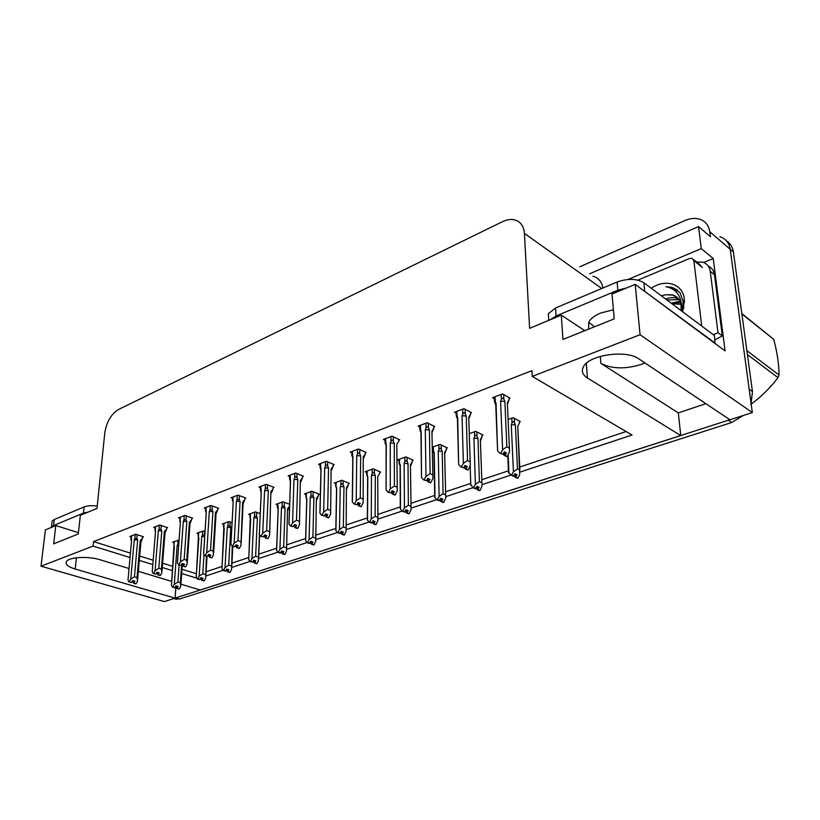 <?xml version="1.0" encoding="UTF-8"?>
<svg xmlns="http://www.w3.org/2000/svg" width="820" height="820" viewBox="0 0 820 820"><rect width="100%" height="100%" fill="white"/><g stroke="black" fill="none" stroke-linecap="round" stroke-linejoin="round"><path stroke-width="1.23" d="M705.866 403.665L678.314 412.89L600.865 363.383C611.925 369 625.434 369.328 641.394 364.357L644.868 362.901M579.801 266.808L684.803 220.59C690.03 218.335 694.919 217.843 699.45 219.104C705.313 221 708.757 225.223 709.782 231.752L730.21 249.27C729.164 242.843 725.72 238.651 719.888 236.713C725.72 238.651 729.164 242.843 730.21 249.27L752.34 412.573L729.954 419.768L638.79 358.842C626.265 349.412 588.698 354.988 583.389 366.837C581.195 371.132 582.548 374.853 587.438 377.999L680.764 435.584L200.295 590.041L180.923 584.188M175.9 587.13L175.101 598.139L164.379 601.583L41 566.21L93.09 546.079L130.042 557.518M678.314 412.89L680.764 435.584M703.652 262.492L713.226 258.546L725.075 350.929L635.203 284.376L612.027 294.021L614.2 318.877L562.94 339.449L561.31 315.136L529.607 328.328L524.41 233.392C523.765 225.92 520.423 221.39 514.365 219.801C510.634 219.022 506.627 219.668 502.342 221.738L118.49 409.508C111.161 414.09 106.59 421.89 104.796 432.919L96.986 508.41L80.329 515.339L78.3 533.963L53.659 543.845L55.811 525.548L45.397 529.884L41 566.21M627.976 279.476L701.284 248.624L713.226 258.546M602.956 288.005C601.767 281.701 598.405 277.765 592.87 276.196M701.284 248.624L698.548 226.576L589.58 273.829M709.782 231.752L710.417 236.703L698.548 226.576M520.177 472.043L632.056 435.03L532.241 376.39L640.072 334.724L635.203 284.376M640.072 334.724L752.34 412.573M129.047 568.526L100.04 559.763C88.088 555.919 68.306 557.087 66.348 561.72C65.241 564.426 68.183 566.866 75.173 569.039L175.101 598.139M171.749 581.421L138.365 571.335M205.81 576.019L223.091 570.3M231.681 567.46L249.936 561.423M258.608 558.553L277.877 552.178M286.641 549.287L306.998 542.553M315.833 539.621L337.348 532.508M346.265 529.556L369.031 522.032M378.02 519.06L402.118 511.085M411.189 508.082L436.722 499.636M445.865 496.612L472.935 487.664M482.16 484.61L510.891 475.108M139.308 560.388L152.817 564.57M162.268 567.491L172.548 570.679M181.691 573.508L196.902 578.213M78.433 532.682L55.811 525.548M584.814 330.665L561.31 315.136M532.241 376.39L531.924 370.65L93.552 541.6L93.09 546.079M206.076 571.776L222.066 566.435M231.906 563.145L248.808 557.508M258.772 554.176L276.637 548.211M286.733 544.839L305.624 538.535M315.864 535.122L335.841 528.449M346.224 524.974L367.37 517.922M377.917 514.396L400.293 506.924M411.005 503.347L434.713 495.434M445.608 491.795L470.721 483.41M481.822 479.71L508.441 470.813M519.757 467.041L626.091 431.535M93.552 541.6L130.441 553.131M139.687 556.021L153.166 560.234M162.606 563.186L172.876 566.394M181.989 569.244L196.441 573.764M302.57 476.574L303.462 476.235L295.671 473.037L288.117 475.928L289.655 476.553M244.924 498.386L245.805 498.047L238.005 495.106L231.055 497.76L232.521 498.314M217.833 508.636L218.694 508.308L210.904 505.479L204.231 508.031L205.666 508.543M191.788 518.486L192.649 518.158L184.869 515.442L178.452 517.891L179.857 518.383M166.747 527.957L167.598 527.639L159.838 525.015L153.668 527.383L155.041 527.844M273.152 487.705L274.034 487.367L266.233 484.302L258.997 487.07L260.493 487.654M333.258 464.96L334.16 464.622L326.391 461.281L318.498 464.304L320.077 464.971M365.31 452.835L366.222 452.496L358.473 449.001L350.232 452.158L351.841 452.876M398.817 440.166L399.729 439.817L392.011 436.168L383.391 439.469L385.041 440.237M433.872 426.902L434.795 426.554L427.117 422.731L418.097 426.185L419.789 427.015M470.588 413.013L471.52 412.655L463.905 408.657L454.444 412.275L456.176 413.167M509.087 398.448L510.03 398.089L502.486 393.887L492.553 397.69L494.337 398.663M142.649 537.079L143.49 536.762L135.751 534.23L129.816 536.505L131.159 536.946M318.447 494.532L319.308 494.224L311.866 491.231L304.476 493.927L305.962 494.521M260.237 513.668L255.409 511.875L248.583 514.365L250.008 514.888M232.06 522.75L228.821 521.592L222.261 523.99L223.655 524.482M205.031 531.555L203.247 530.94L196.933 533.246L198.296 533.717M289.644 504.3L283.064 501.758L275.971 504.351L277.426 504.905M348.438 483.687L349.299 483.38L341.878 480.253L334.17 483.072L335.698 483.708M379.701 472.381L380.572 472.064L373.182 468.814L365.146 471.756L366.694 472.422M412.337 460.584L413.218 460.266L405.859 456.863L397.464 459.938L399.053 460.655M446.428 448.253L447.32 447.935L440.002 444.389L432.386 447.166M482.078 435.358L482.97 435.041L475.713 431.33L469.337 433.657M519.388 421.869L520.29 421.541L513.105 417.657L508.113 419.481M179.088 540.093L172.548 542.163L173.881 542.604M729.902 419.727L175.101 598.098M726.694 241.1C730.435 243.53 732.67 247.168 733.398 252.006L730.21 249.27L749.172 389.182L752.463 391.54L751.099 403.45M733.398 252.006L752.463 391.54M743.309 415.473L731.737 422.505L179.662 599L174.527 598.774M181.65 564.703L180.349 582.815L180.748 586.392L179.365 588.975L177.212 588.34L178.207 586.484L176.044 585.839L174.691 587.807L172.518 587.161L171.462 585.377L174.229 541.548M173.953 541.651L173.932 545.597M179.108 588.955L176.853 588.452L179.098 589.067M178.852 543.209L177.151 545.536L174.27 584.445L172.887 587.048L175.049 587.694M179.365 588.975L177.212 588.34M180.349 582.815L177.868 582.056L179.119 564.959M176.187 585.88L176.095 587.181L175.429 586.987M171.523 584.465L171.462 585.377M176.095 587.181L176.853 588.452M174.322 547.043L171.452 585.347M178.688 545.495L177.151 545.536M174.27 584.445L177.868 582.056M177.274 586.208L177.12 588.37M177.11 586.156L176.946 588.422M142.7 536.505L142.567 538.012L140.22 540.862L137.032 577.547L137.504 581.175L136.028 583.83L133.773 583.163L134.859 581.267L132.614 580.601L131.62 582.477L129.006 581.933L131.62 582.477M133.967 581.001L133.773 583.163M136.11 583.799L133.865 583.133M133.609 583.225L135.853 583.881L133.516 583.256L133.803 580.949M132.912 580.683L133.516 583.256M142.567 538.012L140.907 542.03L137.647 579.535M140.907 542.03L140.22 540.862M135.238 534.435L134.869 538.555L136.848 538.402L137.176 534.701M134.869 538.555L134.254 539.888L137.678 540.031L136.848 538.402M134.254 539.888L130.759 579.176L134.449 576.778L137.678 540.031M137.032 577.547L134.449 576.778M130.759 579.176L129.355 581.81M131.497 541.333L131.497 535.86M130.933 539.406L131.128 539.97M129.006 581.933L128.002 580.14L131.538 540.923M132.799 581.974L132.01 581.739M206.435 556.206L205.646 578.192L204.231 580.837L202.068 580.17L203.083 578.284L200.921 577.608L199.526 579.627L197.353 578.951L196.236 577.147L198.655 532.621M203.954 580.816L201.699 580.293L203.954 580.929M204.744 536.034L204.344 535.142L202.355 535.296L201.74 536.639L199.157 576.173L197.733 578.828L199.906 579.494M204.231 580.837L202.068 580.17M205.277 574.533L202.796 573.754L204.036 554.453M200.982 577.628L200.89 579.002L200.275 578.817M196.298 576.122L196.236 577.147M200.89 579.002L201.699 580.293M198.788 538.248L198.85 537.684M204.703 536.71L201.74 536.639M199.157 576.173L202.796 573.754M202.12 577.977L201.976 580.201M201.945 577.926L201.792 580.263M232.255 546.212L231.517 569.685L230.061 572.37L227.898 571.683L228.944 569.756L226.771 569.059L225.346 571.109L223.173 570.412L221.974 568.588L224.034 523.344M224.024 528.244L223.511 526.952L224.28 528.48M229.784 572.35L227.509 571.806L229.774 572.473M231.178 565.933L228.698 565.124L230.768 527.547L229.938 525.866L227.919 526.03L227.284 527.393L225.018 567.583L223.563 570.289L225.736 570.986M230.061 572.37L227.898 571.683M226.74 569.121L226.658 570.505L226.094 570.32M222.046 567.481L221.974 568.588M226.658 570.505L227.509 571.806M230.768 527.547L227.284 527.393M225.018 567.583L228.698 565.124M227.929 569.428L227.806 571.714M227.745 569.367L227.611 571.776M260.012 518.712L258.413 560.829L256.937 563.576L254.774 562.858L255.83 560.89L253.667 560.162L252.601 562.13L250.018 561.536L248.757 559.691L250.407 513.699M250.53 519.019L250.192 517.953M256.639 563.545L254.364 562.991L256.629 563.678M258.126 556.995L255.635 556.144L257.388 517.953L256.547 516.231L254.487 516.395L253.841 517.789L251.914 558.635L250.428 561.403L252.601 562.13M256.937 563.576L254.774 562.858M253.513 560.439L253.462 561.669L252.939 561.495M248.808 558.512L248.757 559.691M253.462 561.669L254.364 562.991M250.684 519.726L250.725 518.916M257.388 517.953L253.841 517.789M251.914 558.635L255.635 556.144M254.774 560.531L254.671 562.889M254.579 560.47L254.466 562.951M166.798 527.362L166.675 528.91L164.349 531.78L161.417 569.07L161.858 572.78L160.341 575.486L158.086 574.799L159.203 572.862L156.938 572.165L155.923 574.082L153.289 573.518L155.923 574.082M158.26 572.575L158.086 574.799M160.433 575.455L158.178 574.769M157.911 574.861L160.156 575.548L157.809 574.892L158.096 572.524M157.163 572.237L157.809 574.892M166.675 528.91L164.984 533L162.001 570.894M164.984 533L164.349 531.78M159.285 525.23L158.947 529.423L160.956 529.259L161.263 525.497M158.947 529.423L158.321 530.776L161.796 530.929L160.956 529.259M158.321 530.776L155.083 570.71L158.824 568.27L161.796 530.929M161.417 569.07L158.824 568.27M155.083 570.71L153.658 573.395M155.451 532.344L155.4 526.717M155.123 526.819L155.052 530.899M153.289 573.518L152.233 571.704L155.492 531.852M157.05 573.6L156.302 573.375M191.829 517.871L191.726 519.46L189.42 522.361L186.765 560.255L187.175 564.057L185.617 566.815L183.362 566.107L184.5 564.119L182.235 563.401L181.189 565.359L178.545 564.775L181.189 565.359M183.526 563.811L183.362 566.107M185.72 566.784L183.454 566.077M183.178 566.169L185.433 566.876L183.075 566.2L183.342 563.76M182.368 563.453L183.075 566.2M191.726 519.46L190.055 523.508M187.329 561.966L190.004 523.601L189.42 522.361M184.264 515.667L183.957 519.921L186.007 519.767L186.284 515.934M183.957 519.921L183.321 521.315L186.857 521.469L186.007 519.767M183.321 521.315L180.39 561.905L184.172 559.424L186.857 521.469M186.765 560.255L184.172 559.424M180.39 561.905L178.924 564.642M180.338 523.006L180.226 517.215M179.939 517.328L179.918 521.458M177.479 561.987L180.379 522.422L177.407 562.92L178.545 564.775M182.265 564.888L181.558 564.672M217.864 508.01L217.772 509.62L215.496 512.551L213.138 551.081L213.518 554.976L211.919 557.795L209.664 557.057L210.832 555.027L208.557 554.289L207.491 556.278L204.815 555.673L207.491 556.278M209.807 554.699L209.664 557.057M212.021 557.764L209.756 557.026M209.469 557.118L211.724 557.866L209.366 557.159L209.623 554.638M208.598 554.299L209.366 557.159M217.772 509.62L216.101 513.699M213.682 552.68L216.039 513.822L215.496 512.551M210.248 505.725L209.981 510.05L212.062 509.896L212.308 505.981M209.981 510.05L209.325 511.465L212.933 511.629L212.062 509.896M209.325 511.465L206.722 552.731L210.545 550.22L212.933 511.629M213.138 551.081L210.545 550.22M206.722 552.731L205.215 555.529M206.209 513.279L206.056 507.334M206.015 512.346L205.779 511.649M203.688 552.762L206.271 512.623M204.815 555.673L203.616 553.807M208.505 555.837L207.849 555.622M244.954 497.73L244.872 499.39L242.628 502.352L240.947 545.525L239.307 548.406L237.041 547.637L238.241 545.566L235.975 544.787L234.879 546.827L232.193 546.192L234.879 546.827M237.175 545.197L237.041 547.637M239.409 548.365L237.154 547.596M236.847 547.698L239.102 548.467L236.734 547.739L236.98 545.126M235.904 544.921L236.734 547.739M244.872 499.39L243.202 503.49M241.111 543.004L243.13 503.644L242.628 502.352M237.298 495.372L237.062 499.769L239.184 499.616L239.399 495.628M237.062 499.769L236.396 501.215L240.065 501.389L239.184 499.616M236.396 501.215L234.141 543.188L238.005 540.636L240.065 501.389M240.608 541.528L238.005 540.636M234.141 543.188L232.603 546.048M233.136 503.162L232.921 497.053M230.973 543.178L233.208 502.424M232.193 546.192L230.912 544.306M235.822 546.397L235.217 546.192M613.411 309.765L600.547 313.076C594.582 315.577 590.646 318.601 588.739 322.147L588.647 329.138M594.551 326.77L588.668 322.28M714.989 343.467L714.425 335.554L643.884 282.746C636.658 278.534 627.73 278.298 617.101 282.029L555.529 308.012L548.324 313.701L548.662 319.031M715.399 343.313L641.998 289.409M626.767 287.882L617.839 290.218L556.052 315.987L550.179 319.769M714.958 339.849L722.317 335.923L714.486 274.731C713.871 270.62 711.822 267.761 708.347 266.162M696.569 262.01L702.658 262.174C706.973 263.497 709.495 266.531 710.233 271.266L718.002 332.674L722.317 335.923M713.318 334.724L718.002 332.674M97.231 506.012C91.819 505.356 87.432 505.663 84.081 506.934L54.253 519.521L52.162 521.13L52.019 522.299M88.396 511.987L83.414 513.094L53.546 525.558L51.332 527.414M651.285 288.281C665.307 278.329 682.988 283.751 684.341 299.197L682.711 311.815M682.035 311.303L683.132 301.565L680.036 292.668L671.805 287.246L666.004 286.744C675.362 288.599 680.497 294.667 681.41 304.938L681.082 309.386L681.082 305.573C680.251 299.905 677.299 296.327 672.226 294.851L665.645 294.749L661.279 295.764M680.989 310.524L681.082 309.386M682.506 309.591L682.291 306.485M678.98 299.587L666.988 300.038M678.468 298.89L676.736 298.275C673.702 297.199 669.991 297.445 665.604 299.003M676.695 297.076L672.574 295.108L665.645 294.749M637.837 280.122L689.569 258.495L691.957 258.269L693.843 260.534L701.746 326.063M683.736 308.32L683.572 300.694M684.495 302.621L683.982 299.905M677.535 290.085L672.041 287.43L666.004 286.744M671.918 303.728L680.887 304.322M671.395 303.338L680.374 302.641M679.893 301.217L672.144 302.969M746.876 350.642L779 375.037L777.985 377.661L747.409 354.568M741.803 313.537L773.742 339.337L741.864 313.957M779 375.037C779 364.377 777.237 352.477 773.742 339.337M750.71 404.496C761.237 396.747 770.328 387.798 777.985 377.661M289.583 506.053L287.533 508.902L286.518 551.132L284.899 554.422L282.736 553.664L283.822 551.665L281.649 550.907L280.143 553.049L277.97 552.301L276.627 550.425L278.226 508.974L277.837 503.675M278.134 509.466L277.662 507.99M284.591 554.381L282.316 553.807L284.581 554.525M286.17 547.678L283.679 546.807L285.083 507.959L284.222 506.206L282.131 506.37L281.475 507.795L279.917 549.338L278.39 552.157L280.563 552.916M289.583 506.104L288.045 509.886M284.899 554.422L282.736 553.664M281.393 551.389L280.891 552.311M276.668 549.185L276.627 550.425M281.352 552.475L282.316 553.807M278.195 509.896L278.226 508.974M285.083 507.959L281.475 507.795M279.917 549.338L283.679 546.807M286.59 548.908L287.533 508.902M282.715 551.276L282.623 553.705M282.51 551.204L282.418 553.766M318.467 493.886L318.426 495.567L316.366 498.539L315.71 541.415L314.019 544.88L311.866 544.101L312.973 542.051L310.811 541.261L309.263 543.455L307.09 542.666L305.655 540.78L306.864 498.611L306.26 497.627L306.393 493.23M306.741 499.247L306.26 497.627M313.701 544.839L311.426 544.244L313.701 544.982M315.372 537.981L312.891 537.069L313.916 497.566L313.045 495.772L310.913 495.936L310.247 497.391L309.089 539.642L307.531 542.522L309.704 543.311M318.426 495.567L316.848 499.503M314.019 544.88L311.866 544.101M310.431 541.969L310.001 542.748M305.696 539.478L305.655 540.78M310.401 542.891L311.426 544.244M306.834 499.677L306.864 498.611M313.916 497.566L310.247 497.391M309.089 539.642L312.891 537.069M315.761 539.068L316.366 498.539M311.815 541.62L311.754 544.131M311.61 541.548L311.538 544.203M348.449 483.021L348.418 484.743L346.409 487.746L346.142 531.288L344.39 534.937L342.237 534.117L343.375 532.026L341.212 531.206L339.613 533.451L337.45 532.631L335.933 530.724L336.692 487.828L336.056 486.824L336.138 482.355M336.559 488.607L336.056 486.824M344.051 534.886L341.776 534.271L344.051 535.05M345.835 527.875L343.354 526.922L343.969 486.731L343.088 484.897C342.391 483.564 341.663 483.615 340.905 485.061L340.228 486.547L339.511 529.535L337.901 532.477L340.074 533.297M348.418 484.743L346.85 488.679M344.39 534.937L342.237 534.117M340.7 532.139L340.351 532.785M335.954 529.371L335.933 530.724M340.689 532.908L341.776 534.271M336.671 489.027L336.692 487.828M343.969 486.731L340.228 486.547M339.511 529.535L343.354 526.922M346.173 528.818L346.409 487.746M342.155 531.565L342.114 534.158M341.94 531.473L341.889 534.23M273.173 487.039L273.111 488.73L270.897 491.723L269.534 535.665L267.853 538.617L265.588 537.807L266.818 535.696L264.553 534.886L263.425 536.967L260.719 536.311L263.425 536.967M265.69 535.296L265.588 537.807M267.955 538.576L265.7 537.776M265.372 537.879L267.638 538.689L265.27 537.92L265.485 535.224M264.347 535.255L265.27 537.92M273.111 488.73L271.44 492.84M269.708 532.918L270.897 491.723M265.465 484.599L265.27 489.068C266.029 487.633 266.746 487.582 267.443 488.904L267.617 484.845M265.27 489.068L264.593 490.544L268.335 490.719L267.443 488.904M264.593 490.544L262.718 533.236L266.633 530.643L268.335 490.719M269.237 531.575L266.633 530.643M262.718 533.236L261.149 536.157M261.231 492.728L260.914 486.342M261.201 492.297L260.709 490.801M259.417 533.205L261.272 491.795M260.719 536.311L259.356 534.404M264.296 536.567L263.743 536.372M302.59 475.877L302.539 477.609L300.366 480.633L299.454 524.903L297.619 528.408L295.364 527.567L296.625 525.405L294.359 524.554L293.201 526.686L290.475 525.999L293.201 526.686M295.446 524.964L295.364 527.567M297.732 528.367L295.477 527.526M295.138 527.639L297.404 528.48L295.026 527.68L295.231 524.882M294.031 525.169L295.026 527.68M302.539 477.609L300.868 481.74M299.526 522.391L300.366 480.633M294.841 473.355L294.688 477.906C295.456 476.44 296.194 476.389 296.901 477.742L297.035 473.591M294.688 477.906L293.99 479.413L297.803 479.597L296.901 477.742M293.99 479.413L292.545 522.852L296.502 520.218L297.803 479.597M299.105 521.192L296.502 520.218M292.545 522.852L290.926 525.845M290.495 481.791L290.085 475.169M290.434 481.381L289.931 479.71M289.081 522.801L290.536 480.715M290.475 525.999L289.029 524.072M333.279 464.243L333.238 466.016L331.116 469.071L330.603 514.037L328.707 517.748L326.442 516.866L327.744 514.653L325.478 513.771L324.3 515.954L321.553 515.237L324.3 515.954M326.503 514.171L326.442 516.866M328.82 517.707L326.565 516.826M326.216 516.948L328.471 517.82L326.093 516.989L326.278 514.089M325.017 514.632L326.093 516.989M333.238 466.016L331.587 470.147M330.655 511.383L331.116 469.071M325.489 461.629L325.386 466.252C326.165 464.755 326.913 464.704 327.641 466.088L327.723 461.855M325.386 466.252L324.679 467.789L328.553 467.984L327.641 466.088M324.679 467.789L323.685 512.008L327.692 509.333L328.553 467.984M330.286 510.347L327.692 509.333M323.685 512.008L322.024 515.073M321.03 470.393L320.528 463.525M320.938 469.983L320.415 468.138M320.046 511.967L321.061 469.163M321.553 515.237L320.015 513.289M379.701 471.684L379.701 473.447L377.743 476.481L377.897 520.7L376.072 524.554L373.93 523.703L375.099 521.561L372.946 520.71L371.296 523.006L369.133 522.155L367.524 520.228L367.811 476.574L367.135 475.559L367.165 471.008M367.053 475.774L366.673 474.954L367.135 475.559M375.714 524.503L373.448 523.867L375.714 524.677M377.61 517.317L375.14 516.323L375.304 475.426L374.412 473.56C373.705 472.187 372.967 472.248 372.188 473.724L371.491 475.241L371.255 518.978L369.615 521.991L371.767 522.852M376.072 524.554L373.93 523.703M367.36 518.937L367.524 520.228M372.29 522.494L373.448 523.867M367.637 477.701L367.811 476.574M375.304 475.426L371.491 475.241M371.255 518.978L375.14 516.323M377.907 518.107L377.743 476.481M373.817 521.059L373.807 523.744M373.582 520.966L373.571 523.826M412.327 459.856L412.347 461.67L410.441 464.735L411.066 509.65L409.159 513.72L407.027 512.828L408.227 510.645L406.084 509.743L404.383 512.111L402.231 511.208L400.519 509.261L400.293 464.827L399.565 463.802L399.545 459.179M400.088 465.944L399.565 463.802M408.79 513.658L406.525 513.002L408.79 513.843M410.81 506.299L408.35 505.263L408.022 463.628L407.109 461.711C406.392 460.317 405.633 460.379 404.844 461.885L404.137 463.433L404.424 507.959L402.733 511.044L404.885 511.936M412.347 461.67L410.81 465.575M409.159 513.72L407.027 512.828M400.293 507.939L400.519 509.261M405.295 511.608L406.525 513.002M400.088 466.088L400.293 464.827M408.022 463.628L404.137 463.433M404.424 507.959L408.35 505.263M411.035 506.914L410.441 464.735M406.874 510.071L406.894 512.879M406.628 509.968L406.658 512.951M446.408 447.494L446.449 449.36L444.614 452.455L445.742 498.078L443.753 502.393L441.631 501.461L442.872 499.216L440.74 498.283L438.977 500.702L436.834 499.769L435.01 497.791L434.221 452.548L433.452 451.512L433.37 446.808M433.985 453.86L433.452 451.512M443.364 502.322L441.109 501.635L443.364 502.516M445.506 494.778L443.066 493.691L442.205 451.297L441.283 449.339C440.545 447.915 439.776 447.976 438.977 449.514L438.239 451.092L439.1 496.438L437.367 499.595L439.499 500.528M436.834 499.769L437.367 499.595M446.449 449.36L444.942 453.245M443.753 502.393L441.631 501.461M434.723 496.448L435.01 497.791M439.807 500.231L441.109 501.635M433.985 453.962L434.221 452.548M442.205 451.297L438.239 451.092M439.1 496.438L443.066 493.691M445.68 495.218L444.614 452.455M441.437 498.591L441.498 501.512M441.18 498.478L441.242 501.594M482.047 434.569L482.119 436.486L480.346 439.612L482.037 485.973L479.956 490.534L477.845 489.56L479.116 487.264L477.004 486.291L475.19 488.771L473.068 487.787L470.752 484.446M479.536 490.452L477.301 489.745L479.546 490.667M481.832 482.724L479.403 481.586L477.957 438.413L477.014 436.404C476.266 434.938 475.487 435 474.667 436.568L473.919 438.198L475.395 484.374L473.611 487.613L475.733 488.587M473.068 487.787L473.611 487.613M482.119 436.486L480.633 440.33M479.956 490.534L477.845 489.56M475.907 488.269L477.301 489.745M477.957 438.413L473.919 438.198M475.395 484.374L479.403 481.586M481.934 482.97L480.346 439.612M477.609 486.567L477.711 489.612M477.332 486.434L477.445 489.704M519.347 421.039L519.449 423.017L517.758 426.174L519.706 474.821L517.881 478.121L515.79 477.096L517.102 474.749L515.001 473.714L513.125 476.266L508.943 473.222L508.133 455.008M517.44 478.029L515.216 477.291L517.451 478.255M519.88 470.085L517.481 468.896L515.39 424.904L514.437 422.853C513.668 421.357 512.869 421.408 512.029 423.028L511.27 424.688L513.433 471.736L511.598 475.046L513.699 476.082M511.024 475.241L511.598 475.046M517.881 478.121L515.79 477.096M508.492 471.879L508.943 473.222M513.791 475.907L515.216 477.291M515.39 424.904L511.27 424.688M513.433 471.736L517.481 468.896M519.9 470.137L517.758 426.174M515.493 473.96L515.647 477.148M515.206 473.816L515.36 477.24M365.32 452.086L365.3 453.911L363.229 456.996L363.168 502.691L361.312 506.565L358.934 505.694L360.267 503.429L358.012 502.506L356.803 504.73L354.045 503.982L356.803 504.73M358.955 502.885L358.934 505.694M361.312 506.565L359.058 505.643M358.688 505.776L360.943 506.688L358.565 505.817L358.719 502.793M357.397 503.623L358.565 505.817M365.3 453.911L363.67 458.031M363.188 499.882L363.229 456.996M357.499 449.38L357.448 454.085C358.248 452.558 359.016 452.507 359.744 453.921L359.785 449.596M357.448 454.085L356.72 455.664L360.677 455.858L359.744 453.921M356.72 455.664L356.239 500.682L360.287 497.955L360.677 455.858M362.87 499.021L360.287 497.955M356.239 500.682L354.527 503.808M352.928 458.493L352.313 451.359M352.21 456.289L351.811 455.448L352.262 456.053M352.415 500.661L352.948 457.088M354.045 503.982L352.405 502.014M398.807 439.376L398.817 441.252L396.798 444.368L397.239 490.801L395.291 494.911L392.913 493.999L394.297 491.672L392.042 490.708L390.802 492.994L388.024 492.205L390.802 492.994M392.913 491.077L392.913 493.999M395.291 494.911L393.046 493.947M392.667 494.081L394.912 495.034L392.534 494.132L392.657 490.975M391.284 492.102L392.534 494.132M397.218 487.849L396.798 444.368M390.955 436.568L390.966 441.365C391.786 439.807 392.565 439.745 393.313 441.191L393.303 436.773M390.966 441.365L390.228 442.974L394.266 443.179L393.313 441.191M390.228 442.974L390.289 488.822L394.389 486.055L394.266 443.179M396.962 487.172L394.389 486.055M390.289 488.822L388.547 492.031M386.097 445.813L385.543 438.638M386.097 445.66L385.543 443.425M386.087 488.915L386.281 444.471M388.024 492.205L386.281 490.216M433.852 426.082L433.893 428.009L431.935 431.156L432.909 478.347L430.736 482.754L428.511 481.75L429.926 479.372L427.691 478.357L426.41 480.694L423.622 479.874L426.41 480.694M428.46 478.706L428.511 481.75M430.869 482.703L428.645 481.699M428.245 481.842L430.469 482.836L428.112 481.883L428.194 478.583M426.769 480.048L428.112 481.883M433.893 428.009L432.294 432.089M432.857 475.241L431.935 431.156M425.98 423.171L426.051 428.05C426.892 426.451 427.691 426.4 428.45 427.876L428.378 423.356M426.051 428.05L425.293 429.7L429.413 429.916L428.45 427.876M425.293 429.7L425.969 476.41L430.1 473.581L429.413 429.916M432.663 474.759L430.1 473.581M425.969 476.41L424.165 479.69M420.947 432.765L420.311 425.334M420.947 432.663L420.373 430.203M421.5 476.553L421.162 431.258M423.622 479.874L421.757 477.865M470.557 412.152L470.618 414.141L468.743 417.318L470.301 465.288L468.179 469.911L465.821 468.907L467.277 466.467L465.063 465.411L463.741 467.81L460.953 466.949L463.741 467.81M465.729 465.729L465.821 468.907M468.179 469.911L465.965 468.855M465.545 469.009L467.759 470.055L465.401 469.05L465.442 465.596M463.966 467.4L465.401 469.05M470.618 414.141L469.06 418.169M470.208 462.019L468.743 417.318M462.675 409.129L462.808 414.1C463.669 412.47 464.479 412.409 465.258 413.926L465.124 409.293M462.808 414.1L462.039 415.781L466.242 416.017L465.258 413.926M462.039 415.781L463.372 463.382L467.554 460.512L466.242 416.017M470.096 461.742L467.554 460.512M463.372 463.382L461.516 466.744M457.447 419.112L456.73 411.404M457.447 419.051L456.853 416.355M458.616 463.597L457.703 417.421M460.953 466.949L458.954 464.919M509.046 397.546L509.138 399.596L507.344 402.804L509.558 451.564L507.324 456.484L504.976 455.438L506.483 452.927L504.29 451.82L502.926 454.28L500.128 453.368L502.926 454.28M504.833 452.097L504.976 455.438M507.324 456.484L505.13 455.387M504.689 455.53L506.883 456.637L504.536 455.592L504.536 451.943M503.008 454.126L504.536 455.592M509.138 399.596L507.621 403.563M509.404 448.14L507.344 402.804M501.153 394.399L501.368 399.463C502.24 397.792 503.07 397.731 503.869 399.289L503.664 394.543M501.368 399.463L500.569 401.195L504.864 401.431L503.869 399.289M500.569 401.195L502.629 449.708L506.862 446.797L504.864 401.431M509.384 448.079L506.862 446.797M502.629 449.708L500.723 453.163M495.731 404.803L494.911 396.788M495.731 404.793L494.409 401.257L495.116 401.841M497.566 450.026L496.028 402.917M500.128 453.368L497.996 451.328M600.865 363.383L600.301 356.382M586.331 363.321L587.438 377.999M524.41 233.392L601.757 288.507M76.403 557.764L75.173 569.039M731.737 422.505L728.375 420.27M179.662 599L175.869 597.893M178.053 540.154L177.755 544.213M202.622 531.165L202.355 535.296M204.344 535.142L204.58 531.401M228.155 521.838L227.919 526.03M229.938 525.866L230.153 522.063M254.692 512.131L254.487 516.395M256.547 516.231L256.721 512.356M710.233 271.266L714.486 274.731M617.839 290.218L617.101 282.029M555.529 308.012L556.052 315.987M644.704 290.926L643.884 282.746M83.414 513.094L84.081 506.934M54.253 519.521L53.546 525.558M693.843 260.534L702.473 267.545M282.295 502.045L282.131 506.37M284.222 506.206L284.376 502.26M311.036 491.539L310.913 495.936M313.045 495.772L313.158 491.744M340.976 480.581L340.905 485.061M343.088 484.897L343.149 480.786M372.218 469.163L372.188 473.724M374.412 473.56L374.433 469.358M399.432 464.499L399.422 463.987M404.813 457.242L404.844 461.885M407.109 461.711L407.079 457.427M433.247 452.25L433.237 451.687M438.884 444.788L438.977 449.514M441.283 449.339L441.191 444.963M474.503 431.771L474.667 436.568M477.014 436.404L476.871 431.914M511.803 418.128L512.029 423.028M514.437 422.853L514.222 418.261M385.42 444.184L385.42 443.63M420.188 431.012L420.178 430.387M456.596 417.206L456.586 416.539M494.788 402.733L494.757 402.036M176.474 599.338L173.789 598.559M174.291 546.714L174.024 545.833M182.296 564.939L180.902 584.486M131.487 541.046L131.302 540.421M130.933 539.437L131.251 535.962M198.132 536.178L198.368 532.723M198.829 537.715L196.216 577.065M198.758 537.889L198.44 536.854M207.05 556.401L205.799 576.111M223.511 526.952L223.716 523.457M224.249 528.541L221.953 568.465M232.818 546.407L231.681 567.399M249.885 517.369L250.059 513.822M250.664 519.009L248.706 559.527M250.592 519.193L250.131 517.809M259.643 534.804L258.587 558.338M155.431 532.006L155.195 531.247M180.308 522.617L180.021 521.694M206.168 512.848L205.82 511.762M206.25 512.654L203.606 553.746M205.502 511.075L205.738 507.457M233.177 502.486L230.881 544.203M232.388 500.856L232.583 497.176M548.744 320.364L548.324 313.701M51.445 527.147L52.162 521.13M683.224 303.144L684.474 300.919M676.736 298.275L678.12 299.32M693.566 259.571L700.587 265.28M277.324 507.406L277.467 503.808M278.154 509.087L276.555 550.21M278.072 509.292L277.529 507.734M305.891 497.033L305.993 493.373M306.762 498.765L305.563 540.513M306.67 498.98L306.055 497.258M335.646 486.219L335.718 482.508M336.569 488.013L335.81 530.407M336.466 488.248L335.78 486.362M261.129 492.113L260.627 490.637M261.221 491.887L259.315 534.25M260.381 490.216L260.545 486.475M290.352 481.084L289.767 479.423M290.454 480.848L288.968 523.867M289.562 479.116L289.696 475.323M320.845 469.583L320.179 467.738M320.948 469.327L319.913 513.023M320.005 467.543L320.107 463.689M366.673 474.954L366.704 471.182M367.647 476.799L367.36 519.849M367.544 477.055L366.776 475.026M399.063 463.187L399.043 459.354M400.088 465.104L400.303 508.83M399.976 465.37L399.125 463.218M433.852 453.173L432.919 450.908L432.827 447.002M433.975 452.886L434.743 497.309M470.188 465.883L470.772 485.245M507.775 455.674L508.523 472.617M352.692 457.58L351.934 455.571M352.805 457.293L352.262 501.696M351.811 455.448L351.852 451.533M385.974 445.024L385.123 442.872M386.097 444.727L386.087 489.847M385.041 442.82L385.041 438.833M420.803 431.904L419.86 429.608M420.926 431.576L421.511 477.435M419.819 429.598L419.768 425.549M457.273 418.159L456.248 415.75L456.135 411.63M457.416 417.81L458.636 464.428M495.516 403.758L494.409 401.257M495.669 403.378L497.596 450.774M494.439 401.236L494.265 397.034"/></g></svg>
